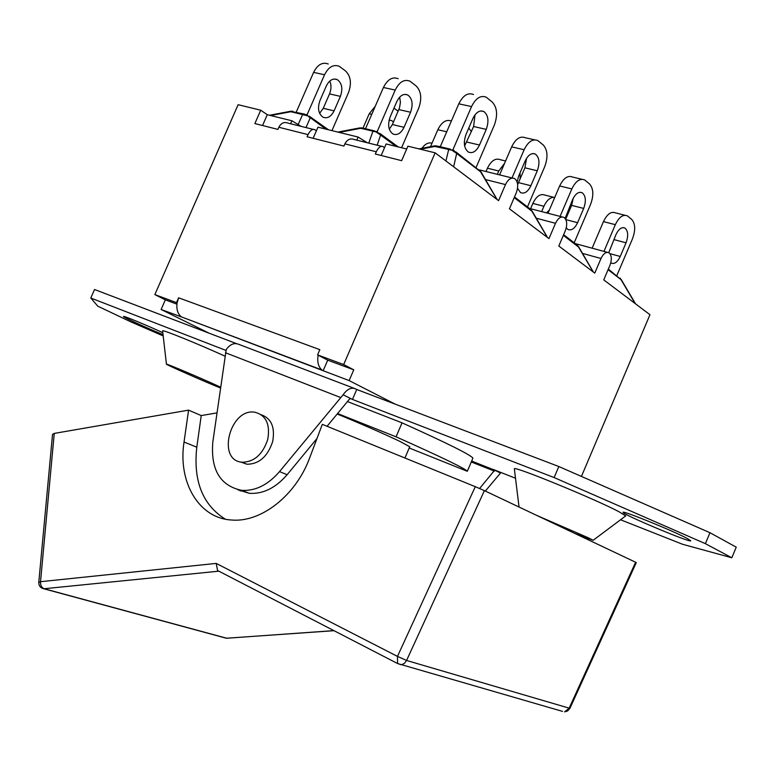 <?xml version="1.0" encoding="UTF-8"?>
<svg xmlns="http://www.w3.org/2000/svg" width="775" height="775" viewBox="0 0 775 775"><rect width="100%" height="100%" fill="white"/><g stroke="black" fill="none" stroke-linecap="round" stroke-linejoin="round"><path stroke-width="1.16" d="M261.194 414.732C271.386 418.393 275.212 427.325 272.674 441.537C267.685 456.552 259.121 464.118 246.973 464.254L240.744 462.026M267.753 439.406C270.339 424.38 266.106 415.342 255.062 412.281C230.301 407.398 216.264 460.321 241.984 462.22C254.152 462.074 262.744 454.47 267.753 439.406M636.285 562.592L635.616 562.243L569.121 708.273L564.587 711.847L567.542 711.004L569.906 708.369L406.575 660.465L484.404 490.633L475.288 486.671L397.478 656.396L397.585 663.536L400.937 664.679L402.37 664.437L404.598 663.158L406.575 660.465L397.478 656.396L216.206 563.406L217.581 570.526L219.083 571.311M42.451 588.39L44.146 588.738C41.579 587.673 40.377 585.328 40.523 581.696L54.25 433.409L52.526 434.397M54.25 433.409L188.577 410.14L184.033 442.031C177.766 481.808 198.516 518.136 231.386 519.996C260.817 522.873 295.914 495.613 309.671 457.851L322.323 424.342L475.288 486.671M484.404 490.633L635.616 562.243M225.312 519.163C202.604 504.883 193.101 480.897 196.802 447.204L201.229 415.574L216.952 412.91M188.577 410.14L201.229 415.574M316.965 438.524L287.118 474.717C275.609 487.998 263.006 494.198 249.318 493.317L237.751 489.722M240.192 490.943L242.401 490.643M354.282 388.382L238.516 344.245C234.166 342.56 230.059 344.323 226.213 349.535L212.825 442.002C210.558 469.64 220.148 485.751 241.606 490.343C255.333 491.205 267.976 484.956 279.543 471.597L343.122 394.775C347.084 389.157 351.191 387.171 355.434 388.817L356.742 389.486L352.46 399.425L554.144 477.574L705.376 543.663L731.813 557.777L736.25 547.169L709.968 532.716L558.833 466.531L395.163 404.124L349.128 380.573L353.768 369.83L327.728 360.162L317.566 354.882L343.674 364.56L353.768 369.83M182.793 317.401L161.113 309.496L209.114 333.192L94.54 289.511L90.791 298.026L225.951 350.407M337.173 414.015C356.994 422.017 386.541 434.94 400.375 441.634L409.743 446.768L404.918 457.996M337.58 413.53L396.054 436.819C441.789 457.221 465.533 468.71 467.306 471.287L409.219 447.979M347.442 401.566L402.051 422.85C447.698 443.407 471.316 455.177 472.905 458.17L467.306 471.287M402.051 422.85L396.054 436.819M220.478 388.013C203.777 381.31 163.418 363.485 166.431 364.114C166.79 363.678 202.081 378.655 218.812 386.347L220.604 387.171M162.634 331.09L162.595 330.799C163.302 329.801 197.296 343.587 225.002 356.161M536.862 515.472L588.293 537.782L593.127 540.301L574.895 533.481M514.406 469.214L514.338 468.701C514.852 466.153 595.365 499.177 618.905 511.694L625.735 515.888L625.318 516.208M515.52 478.252L493.307 469.476L500.495 473.05L485.334 491.069M479.609 488.483L494.663 470.163M343.122 394.775L350.775 398.582L349.428 399.154L327.069 426.279M352.46 399.425L350.775 398.582M500.495 473.05L500.66 472.382M558.833 466.531L554.144 477.574M356.742 389.486L395.163 404.124M209.114 333.192L236.462 343.616M731.813 557.777L682.513 544.253L620.552 519.773M687.318 538.499L690.787 540.795C691.097 543.285 620.852 513.728 623.139 512.352C621.744 509.95 673.649 531.059 687.318 538.499M163.041 334.626C147.153 328.183 122.537 316.888 123.525 316.471C122.963 315.425 146.969 325.335 162.818 332.707M709.968 532.716L705.376 543.663M163.186 335.933L130.917 321.896L97.776 306.173L90.791 298.026M177.088 302.909L178.608 297.794L176.497 302.618L177.088 302.909C176.245 309.186 177.688 313.846 181.408 316.878L349.128 380.573M530.565 208.727L532.832 203.428L543.924 206.286C546.976 199.863 550.589 196.898 554.755 197.402M553.592 197.276L544.922 195.097C540.427 193.411 536.387 196.182 532.832 203.428M546.501 212.873L549.32 210.102M541.648 211.604L543.924 206.286M608.346 269.07L621.007 279.61L620.174 278.128M616.832 275.6L632.497 238.768C635.645 230.097 635.384 223.646 631.702 219.412L627.343 215.847C623.003 214.181 618.993 217.116 615.331 224.672L603.958 251.391M592.129 248.184L603.454 221.611L615.331 224.672M624.989 215.256L615.476 212.863C611.107 211.188 607.096 214.103 603.454 221.611M608.821 252.524L615.544 235.61M608.792 252.66L615.96 234.612C618.692 228.974 621.686 226.784 624.921 228.044C628.157 230.882 628.535 235.803 626.055 242.798L620.242 256.457C617.481 262.173 614.449 264.372 611.155 263.064L610.787 262.802M432.033 143.162C428.43 142.232 425.058 143.937 421.91 148.296M486.012 171.517L487.436 168.204L498.771 170.994L504.593 163.283M505.591 160.977L500.311 159.708C495.448 157.877 491.156 160.706 487.436 168.204M520.025 172.932L520.151 178.967M497.337 174.327L498.771 170.994M563.638 234.709L575.467 243.805L578.45 246.944L577.607 245.413M578.634 246.77L593.379 272.073M574.178 242.817L590.598 204.348C593.882 195.29 593.514 188.461 589.465 183.869L584.65 179.936C579.933 178.105 575.66 181.108 571.834 188.935L560.083 216.409M547.973 213.251L559.657 185.952L571.834 188.935M581.899 179.277L572.483 177.02C567.746 175.189 563.473 178.163 559.657 185.952M565.692 219.257L571.63 205.375L573.268 198.167M565.14 218.405L572.657 199.475C575.515 193.624 578.702 191.386 582.219 192.772C585.793 195.843 586.278 201.064 583.691 208.427L577.598 222.696C574.701 228.625 571.466 230.863 567.881 229.429L566.273 227.811M363.049 127.991L369.22 113.789L371.748 114.38M375.313 106.185L369.22 113.789M398.147 111.232L393.971 108.122M389.127 120.067L391.753 120.638L393.468 122.024M430.532 146.63L437.836 129.725L446.72 131.789M451.399 120.968C446.168 119.147 441.643 122.072 437.836 129.725M468.778 128.04L471.403 131.634M464.341 141.718L464.787 145.739M514.503 196.957L528.812 207.952L531.844 211.158L531.001 209.589M532.076 211.013L547.538 237.528M527.475 206.915L544.718 166.673C548.158 157.18 547.654 149.933 543.197 144.935L537.831 140.566C532.696 138.56 528.124 141.622 524.123 149.749L512.004 177.959M499.604 174.888L511.655 146.862L524.123 149.749M534.595 139.839L525.373 137.756C520.219 135.741 515.646 138.773 511.655 146.862M517.632 184.528L524.937 167.807L526.554 158.313M517.119 181.999L518.688 176.051L525.169 160.948C528.163 154.874 531.582 152.597 535.409 154.109C539.381 157.451 540.001 163.012 537.288 170.781L530.885 185.709C527.852 191.88 524.375 194.167 520.48 192.568L517.535 188.277M305.989 127.565L310.174 118.003L306.638 114.574L302.628 114.574L307.898 115.95L325.955 129.144M269.497 115.262L290.344 111.319L304.565 114.07M307.084 114.758L324.541 74.749C328.522 66.941 333.415 64.131 339.218 66.301L345.563 70.98C350.813 76.183 351.782 83.419 348.469 92.68L331.952 130.617M296.273 112.075L313.604 72.385L324.541 74.749M326.333 85.938C329.307 80.096 332.969 78.004 337.299 79.651C341.978 83.148 343.005 88.728 340.399 96.362L334.083 110.864C331.061 116.802 327.331 118.895 322.904 117.141C318.351 113.654 317.363 108.132 319.939 100.595L326.333 85.938M328.271 63.996C322.458 61.826 317.566 64.625 313.604 72.385M319.61 113.353L323.252 108.316L329.53 93.901C331.371 89.319 331.448 85.037 329.782 81.046M337.91 132.089L359.387 127.982L375.943 131.857L380.593 135.044L376.786 131.45L372.804 131.498L368.764 143.123M401.566 147.744L418.626 108.345C422.075 98.745 421.251 91.276 416.136 85.948L409.936 81.172C404.211 78.972 399.309 81.937 395.221 90.055L377.183 131.614M365.509 128.737L383.422 87.497L395.221 90.055M398.137 78.692C392.402 76.502 387.5 79.438 383.422 87.497M389.321 129.193L392.373 124.552L399.512 107.851L400.423 102.31L399.668 97.146M404.037 127.294C400.927 133.465 397.197 135.673 392.828 133.92C388.382 130.355 387.5 124.659 390.193 116.841L396.8 101.602C399.861 95.538 403.523 93.329 407.795 94.996C412.358 98.57 413.288 104.315 410.566 112.239L404.037 127.294L392.373 124.552M418.926 148.877L433.913 145.971L438.757 146.359L450.537 149.188M420.399 149.236L434.814 146.446L451.903 150.156L456.678 153.46L453.588 150.137L448.618 149.769L445.925 160.958M455.903 151.91L480.917 171.73L497.133 199.543M476.112 167.448L494.285 125.25C497.889 115.272 497.221 107.551 492.299 102.097L486.274 97.214C480.665 95.005 475.763 98.134 471.558 106.582L452.9 149.807M440.278 146.717L458.8 103.821L471.558 106.582M473.515 94.531C467.897 92.332 462.985 95.422 458.8 103.821M464.632 145.942L473.612 126.509L474.978 114.874M472.886 118.527C476.024 112.21 479.686 109.885 483.871 111.552C488.308 115.204 489.103 121.142 486.254 129.377L479.502 145.032C476.315 151.454 472.576 153.779 468.303 152.016C463.983 148.383 463.227 142.503 466.046 134.375L472.886 118.527M381.542 146.291L354.33 139.548C350.397 138.008 347.248 139.452 344.894 143.879L376.301 151.774L375.332 154.012L401.644 160.667L407.912 146.184L435.143 152.84L498.587 200.638L505.474 184.586C508.167 179.17 511.229 177.184 514.658 178.608C518.039 181.534 518.572 186.3 516.237 192.917L509.427 208.804L548.962 238.603L555.51 223.297C558.068 218.104 560.916 216.148 564.055 217.436C567.087 220.119 567.503 224.595 565.275 230.863L558.804 246.014L594.774 273.12L601.003 258.501C603.444 253.502 606.098 251.594 608.976 252.757C611.717 255.227 612.037 259.441 609.915 265.389L603.744 279.882L649.963 314.708L581.434 476.431M376.301 151.774C378.539 147.231 380.864 145.545 383.257 146.717L384.497 147.802L386.163 143.956L406.691 149.003M344.894 143.879L343.935 146.078L307.084 136.768L308.033 134.608C310.213 130.239 312.558 128.64 315.057 129.812L316.355 130.898L317.973 127.187L358.127 137.059L367.321 142.765M313.274 129.377L288.155 123.148C284.231 121.636 281.122 123.002 278.835 127.265L277.905 129.396L254.868 123.574L260.71 110.215L267.278 114.71L262.551 125.511M327.728 360.162L323.146 370.75L321.916 369.975C318.331 366.856 317.072 361.925 318.137 355.183M316.355 130.898L313.129 138.299M384.497 147.802L381.164 155.484M176.913 304.158L165.337 299.857L161.113 309.496M356.781 140.149L358.127 137.059M165.337 299.857L154.855 294.597L176.497 302.618M178.608 297.794L319.833 349.651L317.566 354.882M260.71 110.215L238.119 104.693L154.855 294.597M267.278 114.71L291.904 120.774L301.097 126.354M290.596 123.758L291.904 120.774M435.143 152.84L343.674 364.56M217.581 570.526L397.585 663.536L562.514 711.382M216.206 563.406L40.523 581.696L38.769 582.509M227.898 638.232L225.118 637.903M333.899 630.627L226.736 638.242L44.146 588.738L218.695 571.185M184.033 442.031L196.802 447.204M287.118 474.717L279.543 471.597M340.535 397.488L225.486 352.741M494.44 471.132L471.287 461.968M494.615 470.125L471.675 461.057L494.644 470.154M608.084 269.69L621.007 279.61L635.122 303.519M609.973 253.667L620.242 256.457M614.284 239.688L626.055 242.798M563.357 235.358L578.45 246.944L593.253 271.967M565.876 219.635L577.598 222.696M571.63 205.375L583.691 208.427M514.222 197.625L531.844 211.158L547.392 237.421M518.572 182.648L530.885 185.709M524.937 167.807L537.288 170.781M270.63 115.543L290.799 111.726L302.628 114.574L298.142 124.562M329.53 93.901L340.399 96.362M323.252 108.316L334.083 110.864M339.198 132.399L360.036 128.417L364.027 128.379L374.732 130.956M377.183 145.206L380.593 135.044L396.054 146.388M398.854 109.595L410.566 112.239M453.627 166.761L456.678 153.46L480.587 171.808L496.969 199.427M466.899 142.067L479.502 145.032M473.612 126.509L486.254 129.377M582.567 253.425L601.003 258.501M536.368 218.24L555.51 223.297M485.576 179.577L505.474 184.586M278.835 127.265L308.033 134.608M246.973 464.254L241.984 462.22M52.535 434.31L38.779 582.403C38.75 585.813 40.416 587.925 43.768 588.758L226.377 638.242L334.025 630.695M569.906 708.369L636.265 562.631M166.431 364.114L162.595 330.799M593.127 540.301L625.735 515.888M519.047 507.034L514.338 468.701M249.318 493.317L241.606 490.343M635.568 303.858L621.153 279.436M623.187 227.588L624.921 228.044M580.184 192.268L582.219 192.772M389.273 120.057L391.753 120.638M533.016 153.547L535.409 154.109M292.785 111.222L290.518 111.28M328.426 129.754L309.244 116.192M334.374 79.011L337.299 79.651M362.012 127.875L359.648 127.933M398.205 146.921L379.721 133.339M404.899 94.356L407.795 94.996M436.771 145.865L434.291 145.903M480.887 171.682L479.744 170.2M481.023 110.932L483.871 111.552M181.408 316.878L321.916 369.975M607.397 252.33L575.176 243.583M562.195 216.952L529.935 208.562M512.449 178.066L479.512 169.909"/></g></svg>
